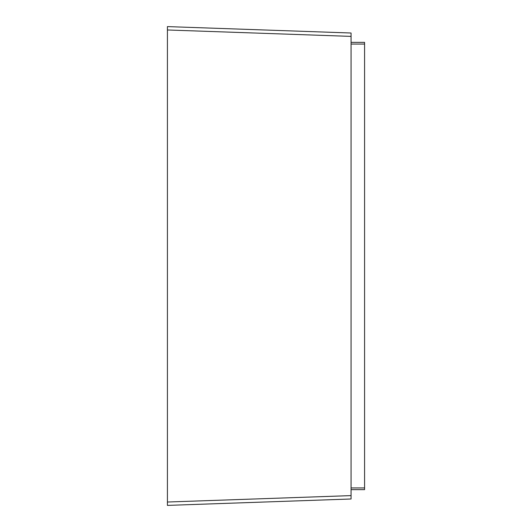 <?xml version="1.0" encoding="UTF-8"?>
<svg xmlns="http://www.w3.org/2000/svg" width="532" height="532" viewBox="0 0 532 532"><rect width="100%" height="100%" fill="white"/><g stroke="black" fill="none" stroke-linecap="round" stroke-linejoin="round"><path stroke-width="0.8" d="M167.42 505.4L351.06 498.989L351.06 495.611L351.06 498.989L167.42 505.4L167.42 26.6L351.06 33.011L351.06 36.389L351.06 33.011L167.42 26.6M351.06 42.361L364.58 42.361L364.58 489.639L351.06 489.639L364.58 489.639M167.42 29.978L351.06 36.389L351.06 495.611L167.42 502.022M364.58 44.056L351.06 44.056M364.58 487.944L351.06 487.944"/></g></svg>
